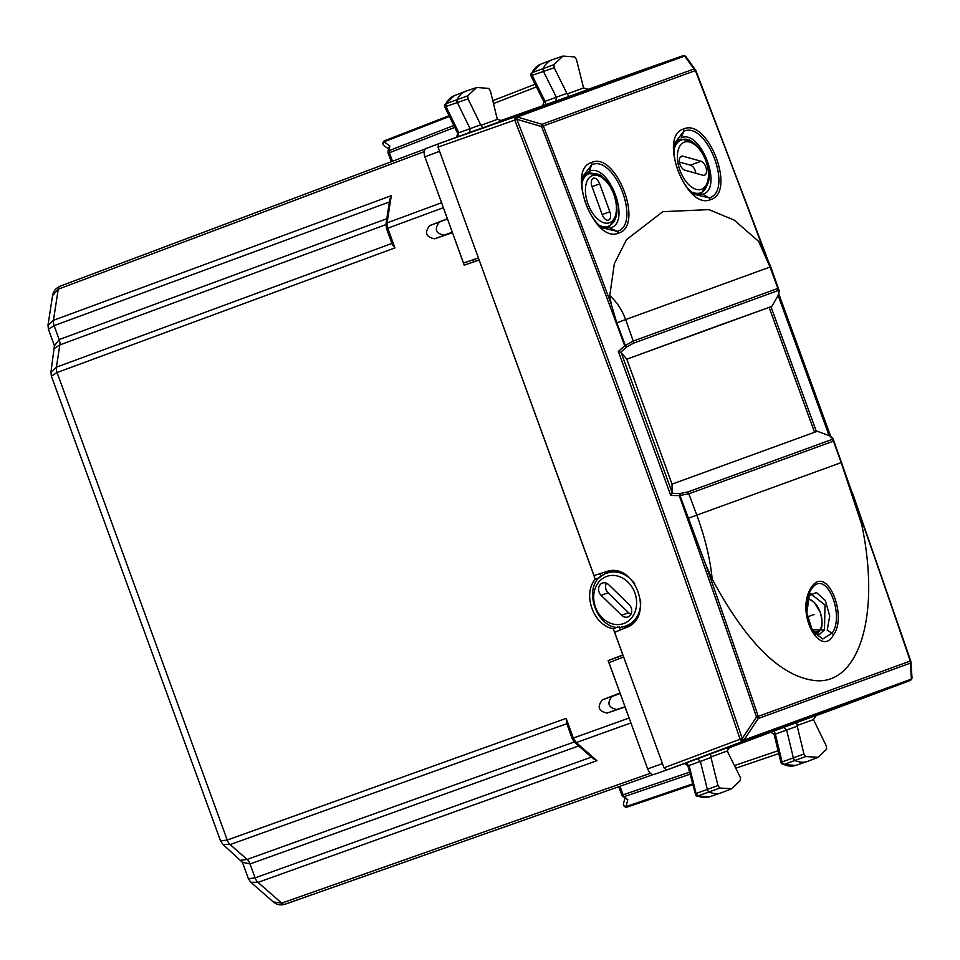 <?xml version="1.0" encoding="UTF-8"?>
<svg xmlns="http://www.w3.org/2000/svg" width="960" height="960" viewBox="0 0 960 960"><rect width="100%" height="100%" fill="white"/><g stroke="black" fill="none" stroke-linecap="round" stroke-linejoin="round"><path stroke-width="1.44" d="M625.032 706.752L616.872 709.524C608.316 707.664 606.708 703.26 612.072 696.324L620.1 693.216M625.104 706.956L607.104 713.088C598.536 711.216 596.94 706.824 602.292 699.888L612.072 696.324M620.028 693.012L608.136 660.612L622.8 654.924L613.26 628.704C593.592 625.584 582.192 594.264 595.248 579.228L479.172 260.052M452.484 232.692L464.208 265.152L479.088 260.088M452.4 232.728L434.484 238.824C425.916 236.952 424.32 232.548 429.672 225.624L447.324 218.772L442.848 206.22M629.664 719.484L625.02 706.992M619.944 693.036L602.292 699.888M464.208 265.152L479.1 259.848M473.976 261.6L473.292 259.704M452.412 232.488L434.484 238.824M447.48 218.94L439.452 222.06C434.1 228.996 435.696 233.4 444.252 235.26M618.6 658.932L617.916 657.048L608.136 660.612M617.916 657.048L622.956 655.092M620.376 629.952L619.32 627.012M617.976 626.988L613.26 628.704M566.856 723.684L572.088 738.504L573.324 738.048L566.16 718.368L566.856 723.684M51.372 376.128L57.072 372.528L227.232 840.048L220.56 840.96M566.16 718.368L227.232 840.048A7.428 4.128 70.2 0 0 230.148 844.572L222.9 844.392L220.584 840.996L51.36 376.08L50.964 371.988L56.4 367.188A7.428 4.128 69.8 0 0 57.072 372.528L394.92 247.896L392.244 244.392L386.52 228.648L385.968 223.98L387.084 222.864L441.588 202.752M600.972 576.624L599.904 573.696M599.976 577.512L595.248 579.228M602.604 575.412L608.04 571.248M621.348 626.904L628.188 626.604M273.216 901.86L281.712 903.132L650.436 773.28M248.424 878.772L255.096 877.86A7.428 4.128 70.2 0 0 258.012 882.384L250.764 882.204L273.264 901.908C276.6 904.776 280.56 905.544 285.156 904.2A7.428 4.104 70.6 0 0 285.168 904.188L653.184 774.588L285.144 904.2A7.428 4.104 70.6 0 0 285.156 904.2M593.184 758.652L596.94 760.692L576.24 742.572L630.924 722.94M385.968 223.98L389.736 199.656L391.284 195.684L387.084 222.864L387.756 228.204L443.304 207.708M48.42 329.256L48 325.116L53.436 320.316L58.248 289.188L424.176 151.644M52.56 295.62L58.248 289.188A7.428 4.104 69.4 0 1 60.192 286.164A7.428 4.104 69.4 0 0 60.192 286.164L425.436 148.884L60.216 286.164A7.428 4.104 69.4 0 0 60.204 286.164C55.824 288.084 53.28 291.216 52.572 295.572L48 325.116M620.208 693.516L611.244 696.744M452.304 232.176L443.352 235.476M240.996 860.232L247.116 859.428L230.148 844.572L566.712 723.732M54.432 345.792L59.172 339.576L54.108 325.656L389.376 201.972M54.372 345.612L48.396 329.208L54.108 325.656A7.428 4.128 69.8 0 1 53.436 320.316L391.284 195.684M54.636 348.228L59.844 344.916L385.896 224.628M242.4 862.236L250.032 863.952L578.676 745.944M610.056 570.936L607.524 572.94M626.7 625.632L629.928 625.548M682.992 156.18L700.98 161.232A7.428 4.08 -110 0 1 706.176 168.192A7.428 4.08 -110 0 1 704.448 175.212A7.428 4.08 -110 0 1 702.888 175.236L684.9 170.184A7.428 4.08 -110 0 1 679.704 163.272A7.428 4.08 -110 0 1 681.384 156.216A7.428 4.08 -110 0 1 682.992 156.18L680.148 157.248M679.464 162.06L690.504 165.156L700.98 161.232M695.868 173.268A7.308 4.02 70 0 0 690.504 165.156M599.688 183.852L592.02 186.648A7.428 4.08 -110 0 1 593.292 178.284A7.428 4.08 -110 0 1 599.688 183.852L609.84 211.752A7.428 4.08 -110 0 1 608.52 220.128A7.428 4.08 -110 0 1 602.172 214.536L609.84 211.752M592.02 186.648L602.172 214.536M608.712 584.712L629.16 604.632A7.428 6.204 70 0 1 627.996 616.908A7.428 6.204 70 0 1 621.6 615.288L601.152 595.368A7.428 6.204 70 0 1 598.62 588.348A7.428 6.204 70 0 1 602.472 583.044A7.428 6.204 70 0 1 608.712 584.712M606.432 583.2A7.308 6.108 -110 0 0 608.112 592.764L628.56 612.684A7.308 6.108 -110 0 0 630.924 614.232M814.56 432.252L769.116 307.404L717.636 325.896L626.82 359.184L672.012 484.152L817.296 431.268L672.264 484.044M492.588 124.476L449.904 139.704L492.588 124.476M426.144 148.464L438.384 143.868L426.168 148.452C423.984 149.712 423.552 152.508 424.872 156.828L463.524 263.028L478.416 257.964L594.012 575.568L605.844 571.812C634.872 560.616 655.572 617.484 626.148 627.576L614.664 632.304L623.64 656.976L608.988 662.664L647.64 768.876C649.404 773.028 651.528 774.888 654.012 774.456L666.324 770.124L653.988 774.456M695.64 759.408L720.3 750.132L695.58 759.228M626.808 359.172L621.168 352.56L618.36 351.456M816.408 431.592L770.952 306.708L769.116 307.404M770.952 306.708L626.556 359.268M587.232 89.652L682.68 55.812A2.964 2.484 70 0 1 684.636 56.052A2.964 1.164 -59.2 0 1 685.2 56.064A2.964 1.164 -59.2 0 1 685.212 56.064A2.964 2.964 0 0 0 682.692 55.812A2.964 1.656 70.6 0 0 682.68 55.812L515.256 116.748A2.964 2.484 70 0 1 517.212 116.988L684.636 56.052L694.008 68.964A2.964 2.484 70 0 1 695.364 70.608L694.008 68.964L541.992 124.296A2.964 2.484 70 0 1 543.348 125.928A12397.848 10356.96 70 0 1 611.328 304.5L616.776 322.8L625.356 345.456L627.108 346.572L620.736 352.224M499.572 121.02L555.984 101.028L556.272 97.128L543.588 71.64A2.964 1.632 70 0 1 543.276 68.304A44.532 24.48 70 0 1 551.892 59.868A44.532 24.48 70 0 1 552.42 59.676L562.98 56.076L574.668 56.892L576.42 59.4L583.584 87.972L567.18 93.948L569.004 96.444L588.396 89.388L583.584 87.972M424.872 156.828L439.584 151.296L438.06 147.108L438.588 143.76L469.728 132.42L470.028 128.556L457.44 102.744A2.964 1.632 -110 0 1 457.164 99.432A44.532 24.48 -110 0 1 465.636 91.272A44.532 24.48 -110 0 1 466.164 91.08L476.724 87.48L467.772 95.796L468.036 98.844L445.26 106.74M614.88 79.956L589.428 88.92L614.88 79.956M439.584 151.296L478.416 257.964M458.496 136.644L458.364 133.596M457.956 136.584L456.84 137.112M623.64 656.976L663.996 767.832L666.54 770.064L697.692 758.736L700.404 761.496L707.352 789.36A2.964 1.632 70 0 0 709.26 792.084A44.532 24.48 70 0 0 721.008 792.9A44.532 24.48 70 0 0 721.536 792.708L731.94 788.664L719.736 788.052L717.972 785.544L696.096 793.512L697.836 795.996A44.28 24.336 70 0 0 709.512 796.8L721.008 792.9M686.364 762.72L688.224 765.144M685.992 763.116L685.044 763.38M727.872 748.284L783.948 727.332L786.672 730.14L793.344 757.824A2.964 1.632 -110 0 0 795.24 760.572A44.532 24.48 -110 0 0 807.264 761.496A44.532 24.48 -110 0 0 807.792 761.304L818.196 757.272L826.62 749.148L826.368 746.088L813.48 719.592L797.064 725.568L796.86 722.484L783.948 727.332M815.196 715.968L834.852 708.804M835.176 708.624L859.848 699.348L835.104 708.444M672.012 484.152L672.192 492.756L670.752 495.42L618.348 351.444L624.72 345.828L627.252 346.656L633.468 343.2L777.804 290.664L778.872 291.348L778.5 294.804L778.488 293.148L778.5 294.804L771.84 306.384M817.296 431.268L829.836 435.876L830.892 437.124M670.752 495.42L679.236 495.636L680.592 493.512L672.072 493.296M855.84 503.316L861.756 524.652C880.908 616.032 858.672 683.94 816.204 680.688C781.632 677.472 746.952 643.608 712.176 579.096C710.304 559.452 705.18 538.092 696.792 514.992L688.812 493.8L679.968 495.492L680.652 493.356L687.624 492.024L831.972 439.488L832.356 438.276L829.836 435.876M562.98 56.076L553.896 64.668L554.184 67.728L567.18 93.948M502.152 120.768L497.328 119.376L480.924 125.34L482.736 127.836L502.116 120.792M476.724 87.48L488.676 88.404L490.44 90.936L497.328 119.376M468.036 98.844L480.924 125.34M456.492 137.388L457.74 133.476L444.864 107.076L444.912 104.604M438.06 147.108L514.74 120.096A2.964 1.128 -59.5 0 1 517.212 116.988L541.992 124.296L541.608 126.588A12396.996 10356.252 70 0 1 624.72 345.828M438.588 143.76L515.256 116.748A2.964 1.608 70.6 0 0 514.74 120.096C594.528 324.78 669.648 531.156 740.1 739.212L742.224 738.504L756.504 717L758.268 718.512L910.284 663.18L911.412 679.08A2.964 2.484 70 0 1 910.068 680.532A2.964 1.656 -110.6 0 1 910.08 680.532A2.964 1.656 -110.6 0 1 910.068 680.532L834.84 708.816L910.08 680.532A2.964 2.964 0 0 0 911.832 678.732A2.964 1.164 -160.8 0 1 911.832 678.732A2.964 1.164 -160.8 0 1 911.4 679.104L743.976 740.04A2.964 1.128 -160.5 0 1 740.088 739.236L663.996 767.832M666.54 770.064L742.644 741.468A2.964 1.608 -110.6 0 1 740.088 739.236L740.1 739.212A2.964 1.128 -160.5 0 0 743.988 740.016L743.976 740.04A2.964 2.484 70 0 1 742.644 741.468L910.068 680.532M684.348 763.44L687.828 765.636L695.844 795.576L697.836 795.996L719.736 788.052M695.448 794.136L696.096 793.512L689.1 765.48L710.988 757.524L710.604 753.876L697.692 758.736M796.86 722.484L816.276 715.416L813.48 719.592M818.196 757.272L805.716 756.54L803.964 754.008L797.064 725.568M731.94 788.664L740.496 780.276L740.22 777.204L727.224 750.996L710.808 756.96M710.604 753.876L729.996 746.82L727.224 750.996M687.624 492.024L688.812 493.8L833.46 441.156L832.356 438.276M679.236 495.636A12396.996 10356.252 70 0 1 756.504 717L758.256 716.388A2.964 2.484 70 0 1 758.268 718.512L743.988 740.016L742.224 738.504C671.748 530.412 596.628 324 516.84 119.292L517.224 117A2.964 1.128 -59.5 0 0 514.764 120.108L516.84 119.292L541.608 126.588L695.364 70.608A12397.848 10356.96 70 0 1 763.356 249.168L758.664 241.392L734.172 220.104L708.948 209.628L662.844 211.668L626.532 239.616L614.34 263.712L609.78 295.584C616.848 302.064 622.164 310.104 625.716 319.704L633.216 341.076L625.356 345.456M633.468 343.2L633.216 341.076L777.876 288.432L778.872 291.348M587.928 172.656L597.972 174.192M616.572 214.824L608.856 227.568M679.932 139.164L689.988 140.7M708.576 181.332L700.98 194.04L697.356 194.46L692.208 192.624M545.208 104.928A2.964 1.68 69.4 0 0 545.064 101.34L544.62 102.192M454.776 127.38L388.176 153.204L391.284 161.724M444.876 104.688L445.896 103.776L446.148 106.812L458.82 132.78L480.696 124.8M689.472 772.212L621.864 795.24A2.964 2.964 0 0 0 622.692 796.452L624.228 796.608A2.964 1.68 -108.8 0 1 623.076 794.796L619.98 786.288M781.452 762.636L782.088 761.976L775.368 734.124A2.964 1.68 70.6 0 0 773.184 731.28M797.256 726.168L775.368 734.124L774.492 733.752M710.988 757.524L717.972 785.544M712.176 579.096L705.564 564.228L679.968 495.492M861.756 524.652L841.14 462.456L833.46 441.156L831.972 439.488M857.592 508.896A12397.848 10356.96 70 0 1 910.272 661.056L910.872 661.62A2.964 2.964 0 0 0 910.728 660.876L852.288 492.408M777.804 290.664L777.876 288.432L770.064 267.168L758.664 241.392M763.356 249.168L770.736 266.832L779.088 290.412M695.772 70.464L686.1 56.88A2.964 2.964 0 0 0 685.224 56.076A2.964 1.164 -59.2 0 1 685.428 56.304M686.424 57.576L684.636 56.052A2.964 1.164 -59.2 0 1 685.224 56.076L685.2 56.064M388.656 147.732L389.832 145.908L389.112 150.624A2.964 1.752 -171.2 0 0 388.032 151.728A2.964 2.964 0 0 0 388.176 153.204M388.476 148.836L384.18 145.848A2.964 2.424 -55.2 0 1 384.012 141.852L389.832 145.908M530.988 73.56L531.012 75.948L543.996 102.06L542.52 106.104M531.396 75.588L554.184 67.728M553.896 64.668L532.02 72.648A44.28 24.336 70 0 1 540.576 64.26L532.02 72.648A2.712 1.488 70 0 0 532.296 75.696L545.064 101.34L566.928 93.372M782.448 764.448L780.936 762.612L774.096 734.256L770.364 732.108M782.496 764.472L783.828 764.484A44.28 24.336 70 0 0 795.768 765.408L782.496 764.472M622.692 796.452L627.816 799.764L624.228 796.608L689.976 774.24M627.816 799.764L625.968 806.604A2.964 2.424 -164.8 0 1 623.52 803.436L624.9 798.384M810.192 589.152C826.08 561.048 848.076 615.744 833.508 634.764C821.34 658.296 795.696 615.6 810.192 589.152L806.844 612.912L812.64 631.356L822.78 638.988L832.032 633.156L833.508 634.764M609.78 295.584L611.328 304.5M710.604 199.572C736.692 192.516 708.012 117.576 683.676 128.976C657.744 135.876 686.244 210.852 710.604 199.572L709.176 197.868C733.812 191.16 706.632 120.516 683.724 131.292L675.024 142.788L674.508 145.44M618.588 233.064C644.676 226.008 616.008 151.056 591.672 162.456C565.74 169.368 594.24 244.344 618.588 233.064L617.16 231.36C641.808 224.652 614.616 153.996 591.708 164.784L583.02 176.28L582.504 178.92M803.964 754.008L782.088 761.976L783.828 764.484L805.716 756.54M810.66 593.82L824.988 604.956L824.484 629.844L819.564 634.284M810.432 590.784C825.108 564.708 845.58 615.516 832.032 633.156L827.208 630.24L829.704 615.984L825.312 600.492L816.384 592.464L808.32 595.992M824.484 629.844L811.728 629.808M616.872 709.524L607.104 713.088M394.92 247.896L387.756 228.204L386.52 228.648M593.196 758.652L574.668 742.44L576.24 742.572L573.324 738.048L629.04 718.044M439.452 222.06L429.672 225.624M386.784 218.712L59.172 339.576A7.428 4.128 69.8 0 1 59.844 344.916L56.4 367.188L391.896 243.42M596.94 760.692L258.012 882.384L281.712 903.132A7.428 4.104 70.6 0 0 285.144 904.2M591.42 757.104L255.096 877.86L250.032 863.952A7.428 4.128 70.2 0 0 247.116 859.428L574.2 741.984M678.072 150.636A25.056 13.776 -110 0 1 697.392 147.012A25.056 13.776 -110 0 1 707.808 180.78A25.056 13.776 -110 0 1 688.488 184.404A25.056 13.776 -110 0 1 678.072 150.636M674.16 149.052A28.02 15.408 -110 0 1 681.132 140.184C693.708 133.32 713.832 163.512 708.36 182.316C705.552 189.432 702.864 192.948 700.296 192.852A28.02 15.408 -110 0 1 691.248 191.76M599.616 176.28A25.056 13.776 -110 0 1 616.392 206.352A25.056 13.776 -110 0 1 602.244 222.12A25.056 13.776 -110 0 1 585.468 192.048A25.056 13.776 -110 0 1 599.616 176.28M582.156 182.544A28.02 15.408 -110 0 1 589.116 173.676L598.536 174.432C600.792 174.312 612.084 183.912 615.696 198.708C618.684 213.432 616.224 222.648 608.292 226.344A28.02 15.408 -110 0 1 600.096 225.672A28.02 15.408 -110 0 1 599.232 225.24M606.12 576.636A25.056 20.928 70 0 1 634.62 592.284A25.056 20.928 70 0 1 624.18 623.364A25.056 20.928 70 0 1 595.692 607.716A25.056 20.928 70 0 1 606.12 576.636M640.536 599.784A28.02 23.412 70 0 1 626.772 625.584A28.02 23.412 70 0 1 625.968 625.884L632.304 623.688M606.576 573.312A28.02 23.412 70 0 1 606.804 573.228A28.02 23.412 70 0 1 634.74 583.848M628.56 612.684L621.6 615.288M608.112 592.764L601.152 595.368M569.004 96.444L555.984 101.028M482.736 127.836L469.728 132.42M647.64 768.876L662.472 763.656M621.168 352.56L672.192 492.756M829.14 435.624L778.116 295.44M682.716 55.8A2.964 1.656 70.6 0 0 682.692 55.812L606.888 82.5M453.852 125.496L389.112 150.624A2.964 1.68 -111.2 0 0 389.388 152.76L392.496 161.268M493.476 103.572L536.448 86.892M734.424 765.576L778.068 750.732M910.668 660.888L910.284 663.18A2.964 2.484 70 0 0 910.272 661.056L758.256 716.388A12397.848 10356.96 -110 0 0 705.564 564.228M687.948 518.376L841.656 462.432M770.472 266.868L616.776 322.8M588.036 172.62L589.236 171.288C608.832 162.264 631.524 222.276 610.74 227.772L600.228 226.152M608.964 227.532L617.16 231.36L602.352 227.844L599.856 225.816M582.516 178.836L589.236 171.288L591.708 164.784L591.672 162.456M674.52 145.344L680.04 139.128M683.676 128.976L683.724 131.292L681.24 137.796C700.836 128.784 723.528 188.784 702.744 194.28L700.98 194.04M691.86 192.324L694.356 194.364L709.176 197.868L702.744 194.28L692.244 192.66M911.844 678.396A2.964 1.164 -160.8 0 1 911.844 678.708A2.964 1.164 -160.8 0 1 911.412 679.08L911.796 676.788M492.78 100.692L535.14 84.252L492.78 100.692M467.772 95.796L445.896 103.776A44.28 24.336 70 0 1 454.32 95.652L465.636 91.272M449.448 116.46L384.012 141.852A2.964 1.68 68.8 0 1 384.804 140.64L449.076 115.704L384.816 140.64A2.964 1.68 68.8 0 0 384.804 140.64A2.964 2.964 0 0 0 384.192 145.86M623.532 803.424A2.964 2.964 0 0 0 627.348 807.024L692.616 784.824L627.348 807.024A2.964 1.68 71.2 0 0 627.36 807.024A2.964 1.68 71.2 0 1 625.968 806.604L692.412 783.996M735.744 768.216L778.752 753.588L735.744 768.228M813.528 631.884A17.328 9.528 70 0 0 820.188 612.252A17.328 9.528 -110 0 0 807.576 598.92M807.408 616.908L814.08 614.484M574.668 742.44L572.088 738.504M222.9 844.392L242.424 862.296M54.408 345.72L50.964 371.988M250.764 882.204L248.436 878.808L242.472 862.416M700.296 192.852L696.42 194.304M681.132 140.184L676.416 141.852M589.116 173.676L584.4 175.332M608.292 226.344L604.404 227.796M625.968 625.884C598.128 637.704 577.752 582.516 606.564 573.312L613.056 570.828M778.668 293.472L830.82 436.776M855.84 503.304L833.112 438.852M830.448 436.2L832.992 438.624M779.148 290.664L778.752 294.168M618.756 786.708L621.864 795.24M695.46 69.78A2.964 2.964 0 0 1 695.832 70.452L766.368 255.864M608.832 227.58L605.352 227.952L600.192 226.116M587.904 172.656L585.072 174.564L582.504 178.884M679.908 139.176L677.076 141.072L674.508 145.392M911.844 678.708L911.832 678.732A2.964 2.964 0 0 0 912 677.52L910.872 661.62M388.644 147.732L388.032 151.728M444.9 104.628L454.32 95.652M696.528 795.984L709.512 796.8M540.576 64.26L551.892 59.868M795.768 765.408L807.264 761.496M810.948 593.688L808.296 596.052M809.52 592.668C805.776 602.784 805.728 613.38 809.364 624.468L812.748 631.524M675.024 142.788C670.656 157.536 681.072 185.508 694.356 194.364M583.02 176.28C578.652 191.028 589.068 218.988 602.352 227.856M819.84 634.188L818.856 634.404L811.716 629.784M815.628 634.248C819.624 631.152 824.868 629.844 820.224 612.24L814.32 602.412L807.744 598.188"/></g></svg>
